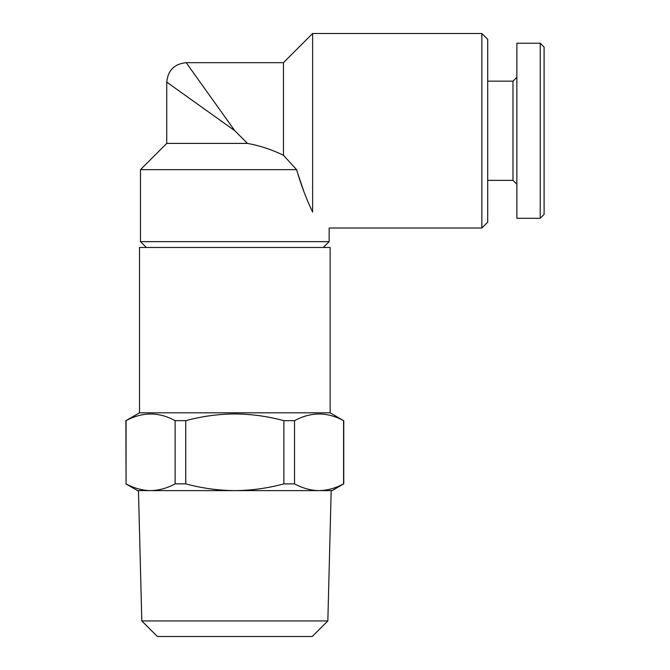 <?xml version="1.0" encoding="UTF-8"?>
<svg xmlns="http://www.w3.org/2000/svg" width="670" height="670" viewBox="0 0 670 670"><rect width="100%" height="100%" fill="white"/><g stroke="black" fill="none" stroke-linecap="round" stroke-linejoin="round"><path stroke-width="1" d="M139.511 412.804L330.134 412.804L330.134 247.465L139.511 247.465L139.511 412.804L125.893 420.668L126.069 483.874C134.126 488.221 142.308 490.465 150.599 490.616L137.568 490.616L125.893 483.874M330.134 412.804L343.576 420.668C327.312 411.79 310.955 411.79 294.524 420.668L283.879 420.668C267.916 416.338 251.56 414.085 234.827 413.926C218.286 414.06 201.93 416.305 185.766 420.668L185.766 483.874C201.93 488.237 218.286 490.482 234.827 490.616L150.599 490.616C158.916 490.474 167.09 488.221 175.121 483.874L175.121 420.668C158.849 411.79 142.501 411.79 126.069 420.668L126.069 483.874M141.805 620.939L327.839 620.939L312.279 636.5L157.366 636.5L141.805 620.939L138.464 490.616M540.213 218.294L544.107 214.4L544.107 47.118L540.213 43.223L516.871 43.223L516.871 218.294L540.213 218.294L540.213 43.223M516.871 184.25L512.986 180.356L512.986 81.154L487.693 81.154M296.601 169.661L283.452 155.306C272.146 149.72 260.144 145.75 247.465 143.405L166.746 143.405L166.746 82.125C167.919 70.342 174.401 63.851 186.193 62.679L283.452 62.679L312.63 33.5L312.63 212.08C334.288 232.934 334.288 232.934 312.63 212.08C306.416 199.208 301.073 185.071 296.601 169.661L140.482 169.661L140.482 241.635L329.163 241.635L323.325 247.465M481.856 33.5L481.856 228.018L487.693 222.18L487.693 39.337L481.856 33.5L312.63 33.5M283.452 155.306L283.452 62.679M303.987 191.88L297.145 171.637M186.193 62.679L234.827 130.759L166.746 82.125L234.827 130.759L247.465 143.405M343.752 420.668L343.752 483.874L332.085 490.616L234.827 490.616C251.56 490.457 267.916 488.204 283.879 483.874L283.879 420.668M294.524 420.668L294.524 483.874C302.589 488.221 310.763 490.465 319.054 490.616C327.37 490.474 335.544 488.221 343.576 483.874L343.576 420.668M185.766 420.668L175.121 420.668M185.766 483.874L175.121 483.874M294.524 483.874L283.879 483.874M327.839 620.939L331.181 490.616M512.986 180.356L487.693 180.356M166.746 143.405L140.482 169.661M481.856 228.018L329.163 228.018L329.163 241.635M146.32 247.465L140.482 241.635M512.986 81.154L516.871 77.268"/></g></svg>
